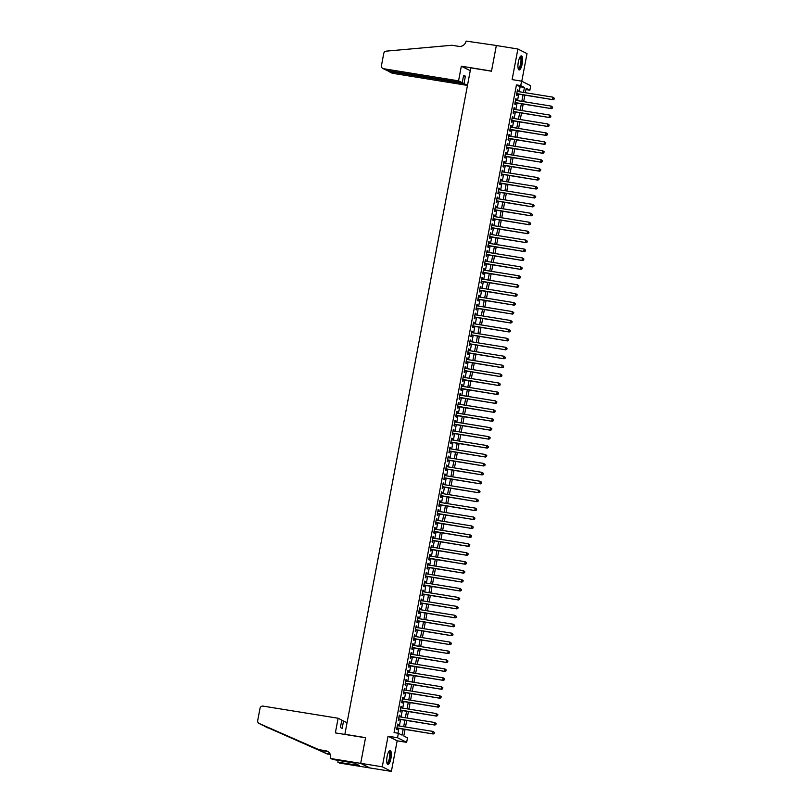 <?xml version="1.0" encoding="UTF-8"?>
<svg xmlns="http://www.w3.org/2000/svg" width="812" height="812" viewBox="0 0 812 812"><rect width="100%" height="100%" fill="white"/><g stroke="black" fill="none" stroke-linecap="round" stroke-linejoin="round"><path stroke-width="1.22" d="M390.937 758.459A7.115 2.06 99.2 0 0 390.156 750.461A7.115 2.06 99.2 0 0 387.101 756.52A7.115 2.06 99.2 0 0 387.882 764.518A7.115 2.06 99.2 0 0 390.937 758.459M522.187 63.884A7.115 2.06 99.2 0 0 521.395 55.886A7.115 2.06 99.2 0 0 518.34 61.945A7.115 2.06 99.2 0 0 519.122 69.944A7.115 2.06 99.2 0 0 522.187 63.884M405.046 729.42L403.797 736.007L407.492 737.864L406.65 742.341L397.535 737.743L398.377 733.277L402.072 735.134L403.209 729.125M330.514 758.489L360.701 763.361L365.532 737.773L335.356 732.891L338.117 718.244L263.088 706.115A2.74 2.609 -63.2 0 0 260.002 708.379L257.698 720.569A2.74 2.609 -63.2 0 0 259.17 723.492L318.852 749.649L325.754 750.765A6.384 6.09 116.8 0 1 330.606 757.992L332.301 759.382L354.6 763.128L359.361 765.523L337.843 762.184L339.629 763.087L391.384 771.4L397.169 740.808L406.65 742.341M521.791 81.23L527.008 53.602L517.894 49.004L512.118 79.606L521.598 81.139L530.713 85.737L529.871 90.203L526.176 88.335L525.354 92.71M525.943 89.564L529.871 90.203M369.825 767.919L360.711 763.321L382.269 766.802L391.384 771.4M360.711 763.321L365.562 737.641L344.867 734.292L470.787 67.863L491.483 71.202L496.335 45.523L517.894 49.004M397.981 725.766L398.245 724.405L397.626 724.101L396.611 729.46L397.23 729.765L397.525 728.202M399.677 716.834L399.93 715.473L399.311 715.159L398.296 720.528L398.915 720.833L399.21 719.27M401.361 707.902L401.615 706.541L401.006 706.227L399.991 711.586L400.6 711.901L400.905 710.338M403.046 698.97L403.31 697.609L402.691 697.295L401.676 702.654L402.295 702.969L402.59 701.406M404.741 690.027L404.995 688.677L404.376 688.363L403.361 693.722L403.98 694.037L404.274 692.474M406.426 681.095L406.68 679.745L406.061 679.431L405.056 684.79L405.665 685.105L405.959 683.542M408.111 672.163L408.365 670.803L407.756 670.499L406.741 675.858L407.36 676.163L407.654 674.599M409.796 663.231L410.06 661.871L409.441 661.567L408.426 666.926L409.045 667.231L409.339 665.667M411.491 654.299L411.745 652.939L411.126 652.625L410.121 657.994L410.73 658.299L411.024 656.735M413.176 645.367L413.43 644.007L412.821 643.693L411.806 649.052L412.425 649.367L412.719 647.803M414.861 636.435L415.125 635.075L414.506 634.761L413.491 640.12L414.11 640.435L414.404 638.871M416.556 627.503L416.81 626.143L416.191 625.829L415.176 631.188L415.795 631.503L416.089 629.939M418.241 618.561L418.495 617.211L417.886 616.897L416.871 622.256L417.48 622.571L417.784 621.007M419.926 609.629L420.19 608.269L419.571 607.965L418.556 613.324L419.175 613.628L419.469 612.065M421.621 600.697L421.875 599.337L421.255 599.033L420.24 604.392L420.86 604.696L421.154 603.133M423.306 591.765L423.559 590.405L422.94 590.101L421.935 595.46L422.544 595.764L422.839 594.201M424.991 582.833L425.244 581.473L424.635 581.159L423.62 586.518L424.24 586.832L424.534 585.269M426.676 573.901L426.939 572.541L426.32 572.227L425.305 577.586L425.924 577.9L426.219 576.337M428.371 564.969L428.624 563.609L428.005 563.295L427 568.654L427.609 568.968L427.904 567.405M430.055 556.027L430.309 554.677L429.7 554.363L428.685 559.722L429.304 560.036L429.599 558.473M431.74 547.095L432.004 545.735L431.385 545.431L430.37 550.79L430.989 551.104L431.284 549.541M433.435 538.163L433.689 536.803L433.07 536.499L432.055 541.858L432.674 542.162L432.969 540.599M435.12 529.231L435.374 527.871L434.765 527.567L433.75 532.926L434.359 533.23L434.664 531.667M436.805 520.299L437.069 518.939L436.45 518.624L435.435 523.994L436.054 524.298L436.348 522.735M438.5 511.367L438.754 510.007L438.135 509.692L437.12 515.052L437.739 515.366L438.033 513.803M440.185 502.435L440.439 501.075L439.82 500.76L438.815 506.12L439.424 506.434L439.718 504.871M441.87 493.493L442.124 492.143L441.515 491.828L440.5 497.188L441.119 497.502L441.413 495.939M443.555 484.561L443.819 483.211L443.2 482.896L442.185 488.256L442.804 488.57L443.098 487.007M445.25 475.629L445.504 474.269L444.885 473.964L443.88 479.324L444.489 479.628L444.783 478.065M446.935 466.697L447.189 465.337L446.58 465.032L445.565 470.392L446.184 470.696L446.478 469.133M448.62 457.765L448.884 456.405L448.265 456.1L447.25 461.46L447.869 461.764L448.163 460.201M450.315 448.833L450.569 447.473L449.949 447.158L448.945 452.517L449.554 452.832L449.848 451.269M452 439.901L452.254 438.541L451.645 438.226L450.63 443.585L451.249 443.9L451.543 442.337M453.685 430.969L453.949 429.609L453.329 429.294L452.314 434.653L452.934 434.968L453.228 433.405M455.38 422.027L455.633 420.677L455.014 420.362L453.999 425.721L454.618 426.036L454.913 424.473M457.065 413.095L457.318 411.735L456.709 411.43L455.694 416.789L456.303 417.104L456.608 415.531M458.75 404.163L459.013 402.803L458.394 402.498L457.379 407.857L457.998 408.162L458.293 406.599M460.445 395.231L460.698 393.871L460.079 393.566L459.064 398.925L459.683 399.23L459.978 397.667M462.129 386.299L462.383 384.939L461.764 384.624L460.759 389.983L461.368 390.298L461.663 388.735M463.814 377.367L464.068 376.007L463.459 375.692L462.444 381.051L463.063 381.366L463.358 379.803M465.499 368.435L465.763 367.075L465.144 366.76L464.129 372.119L464.748 372.434L465.043 370.871M467.194 359.493L467.448 358.143L466.829 357.828L465.824 363.187L466.433 363.502L466.727 361.939M468.879 350.561L469.133 349.201L468.524 348.896L467.509 354.255L468.128 354.57L468.422 353.007M470.564 341.629L470.828 340.269L470.209 339.964L469.194 345.323L469.813 345.628L470.107 344.065M472.259 332.697L472.513 331.337L471.894 331.032L470.879 336.391L471.498 336.696L471.792 335.133M473.944 323.765L474.198 322.405L473.589 322.09L472.574 327.459L473.183 327.764L473.487 326.201M475.629 314.833L475.893 313.473L475.274 313.158L474.259 318.517L474.878 318.832L475.172 317.269M477.324 305.901L477.578 304.541L476.959 304.226L475.944 309.585L476.563 309.9L476.857 308.337M479.009 296.969L479.263 295.609L478.644 295.294L477.639 300.653L478.248 300.968L478.542 299.405M480.694 288.027L480.948 286.677L480.339 286.362L479.324 291.721L479.943 292.036L480.237 290.473M482.379 279.095L482.643 277.734L482.023 277.43L481.008 282.789L481.628 283.094L481.922 281.531M484.074 270.163L484.328 268.802L483.708 268.498L482.704 273.857L483.313 274.162L483.607 272.599M485.759 261.231L486.012 259.87L485.403 259.566L484.388 264.925L485.008 265.23L485.302 263.667M487.444 252.299L487.707 250.938L487.088 250.624L486.073 255.983L486.692 256.298L486.987 254.735M489.139 243.367L489.392 242.006L488.773 241.692L487.768 247.051L488.377 247.366L488.672 245.803M490.824 234.435L491.077 233.074L490.468 232.76L489.453 238.119L490.062 238.434L490.367 236.871M492.508 225.492L492.772 224.142L492.153 223.828L491.138 229.187L491.757 229.502L492.052 227.939M494.203 216.56L494.457 215.2L493.838 214.896L492.823 220.255L493.442 220.57L493.737 218.996M495.888 207.628L496.142 206.268L495.523 205.964L494.518 211.323L495.127 211.627L495.432 210.064M497.573 198.696L497.827 197.336L497.218 197.032L496.203 202.391L496.822 202.695L497.117 201.132M499.268 189.764L499.522 188.404L498.903 188.09L497.888 193.459L498.507 193.763L498.801 192.2M500.953 180.832L501.207 179.472L500.588 179.158L499.583 184.517L500.192 184.831L500.486 183.268M502.638 171.9L502.892 170.54L502.283 170.226L501.268 175.585L501.887 175.899L502.181 174.336M504.323 162.958L504.587 161.608L503.968 161.294L502.953 166.653L503.572 166.967L503.866 165.404M506.018 154.026L506.272 152.666L505.653 152.362L504.648 157.721L505.257 158.035L505.551 156.472M507.703 145.094L507.957 143.734L507.348 143.43L506.333 148.789L506.952 149.093L507.246 147.53M509.388 136.162L509.652 134.802L509.033 134.498L508.018 139.857L508.637 140.161L508.931 138.598M511.083 127.23L511.337 125.87L510.718 125.555L509.703 130.925L510.322 131.229L510.616 129.666M512.768 118.298L513.022 116.938L512.413 116.623L511.398 121.983L512.007 122.297L512.311 120.734M514.453 109.366L514.717 108.006L514.097 107.691L513.082 113.051L513.702 113.365L513.996 111.802M516.148 100.434L516.402 99.074L515.782 98.759L514.767 104.119L515.387 104.433L515.681 102.87M519.203 91.715L520.137 86.772L516.442 84.905L394.064 732.576L398.377 733.277M397.992 733.216L398.895 728.425M399.362 725.989L400.59 719.493M401.047 717.057L402.275 710.561M402.732 708.125L403.96 701.629M404.427 699.193L405.655 692.697M406.112 690.251L407.34 683.755M407.797 681.319L409.025 674.823M409.492 672.387L410.71 665.891M411.176 663.455L412.405 656.959M412.861 654.523L414.09 648.027M414.546 645.591L415.774 639.095M416.241 636.659L417.469 630.163M417.926 627.717L419.154 621.231M419.611 618.785L420.839 612.289M421.306 609.853L422.534 603.357M422.991 600.921L424.219 594.425M424.676 591.989L425.904 585.493M426.371 583.057L427.599 576.561M428.056 574.125L429.284 567.629M429.741 565.182L430.969 558.697M431.436 556.25L432.654 549.754M433.121 547.318L434.349 540.822M434.806 538.386L436.034 531.89M436.491 529.454L437.719 522.958M438.186 520.522L439.414 514.026M439.871 511.59L441.099 505.094M441.555 502.658L442.784 496.162M443.25 493.716L444.479 487.22M444.935 484.784L446.164 478.288M446.62 475.852L447.848 469.356M448.315 466.92L449.533 460.424M450 457.988L451.228 451.492M451.685 449.056L452.913 442.56M453.37 440.124L454.598 433.628M455.065 431.182L456.293 424.696M456.75 422.25L457.978 415.754M458.435 413.318L459.663 406.822M460.13 404.386L461.358 397.89M461.815 395.454L463.043 388.958M463.5 386.522L464.728 380.026M465.195 377.59L466.423 371.094M466.88 368.648L468.108 362.162M468.565 359.716L469.793 353.22M470.26 350.784L471.478 344.288M471.945 341.852L473.173 335.356M473.629 332.92L474.858 326.424M475.314 323.988L476.542 317.492M477.009 315.056L478.238 308.56M478.694 306.124L479.922 299.628M480.379 297.182L481.607 290.686M482.074 288.25L483.302 281.754M483.759 279.318L484.987 272.822M485.444 270.386L486.672 263.89M487.139 261.454L488.357 254.958M488.824 252.522L490.052 246.026M490.509 243.59L491.737 237.094M492.194 234.648L493.422 228.162M493.889 225.716L495.117 219.22M495.574 216.784L496.802 210.288M497.259 207.852L498.487 201.356M498.954 198.92L500.182 192.424M500.639 189.988L501.867 183.492M502.323 181.056L503.552 174.56M504.019 172.114L505.237 165.628M505.703 163.182L506.932 156.686M507.388 154.25L508.616 147.754M509.073 145.318L510.301 138.822M510.768 136.386L511.996 129.89M512.453 127.454L513.681 120.958M514.138 118.522L515.366 112.026M515.833 109.59L517.061 103.094M517.518 100.647L518.746 94.151M517.833 91.492L518.086 90.142L517.467 89.827L516.462 95.187L517.071 95.501L517.366 93.938M397.169 740.808L388.045 736.21L382.269 766.802M388.045 736.21L397.535 737.743M516.442 84.905L520.756 85.605L521.598 81.139M524.887 95.146L523.659 101.642M523.202 104.078L521.974 110.574M521.517 113.02L520.289 119.516M519.822 121.952L518.604 128.448M518.137 130.884L516.909 137.38M516.452 139.816L515.224 146.312M514.767 148.748L513.539 155.244M513.072 157.68L511.844 164.176M511.387 166.612L510.159 173.108M509.703 175.554L508.474 182.04M508.007 184.486L506.779 190.982M506.323 193.418L505.094 199.914M504.638 202.35L503.41 208.846M502.943 211.282L501.714 217.778M501.258 220.214L500.03 226.71M499.573 229.146L498.345 235.642M497.878 238.078L496.66 244.574M496.193 247.021L494.965 253.517M494.508 255.953L493.28 262.449M492.823 264.885L491.595 271.381M491.128 273.817L489.9 280.313M489.443 282.749L488.215 289.245M487.758 291.681L486.53 298.177M486.063 300.613L484.835 307.109M484.378 309.555L483.15 316.051M482.693 318.487L481.465 324.983M480.998 327.419L479.78 333.915M479.313 336.351L478.085 342.847M477.629 345.283L476.4 351.779M475.944 354.215L474.715 360.711M474.249 363.147L473.02 369.643M472.564 372.089L471.336 378.575M470.879 381.021L469.651 387.517M469.184 389.953L467.956 396.449M467.499 398.885L466.271 405.381M465.814 407.817L464.586 414.313M464.119 416.749L462.901 423.245M462.434 425.681L461.206 432.177M460.749 434.613L459.521 441.109M459.064 443.555L457.836 450.051M457.369 452.487L456.141 458.983M455.684 461.419L454.456 467.915M453.999 470.351L452.771 476.847M452.304 479.283L451.076 485.779M450.619 488.215L449.391 494.711M448.934 497.147L447.706 503.643M447.239 506.089L446.011 512.575M445.555 515.021L444.326 521.517M443.87 523.953L442.642 530.449M442.175 532.885L440.957 539.381M440.49 541.817L439.262 548.313M438.805 550.749L437.577 557.245M437.12 559.681L435.892 566.177M435.425 568.623L434.197 575.109M433.74 577.555L432.512 584.051M432.055 586.487L430.827 592.983M430.36 595.419L429.132 601.915M428.675 604.351L427.447 610.847M426.99 613.283L425.762 619.779M425.295 622.215L424.077 628.711M423.61 631.147L422.382 637.643M421.925 640.089L420.697 646.585M420.24 649.021L419.012 655.517M418.545 657.953L417.317 664.449M416.86 666.885L415.632 673.381M415.176 675.817L413.947 682.313M413.481 684.749L412.252 691.245M411.796 693.681L410.567 700.177M410.111 702.624L408.883 709.109M408.416 711.556L407.188 718.052M406.731 720.488L405.503 726.984M523.517 92.416L524.451 87.463L520.756 85.605M403.676 726.689L404.894 720.193M405.361 717.747L406.589 711.261M407.045 708.815L408.274 702.319M408.73 699.883L409.958 693.387M410.425 690.951L411.654 684.455M412.11 682.019L413.338 675.523M413.795 673.087L415.023 666.591M415.49 664.155L416.718 657.659M417.175 655.213L418.403 648.727M418.86 646.281L420.088 639.785M420.555 637.349L421.783 630.853M422.24 628.417L423.468 621.921M423.925 619.485L425.153 612.989M425.62 610.553L426.838 604.057M427.305 601.621L428.533 595.125M428.99 592.689L430.218 586.193M430.675 583.747L431.903 577.251M432.37 574.815L433.598 568.319M434.055 565.883L435.283 559.387M435.739 556.951L436.968 550.455M437.435 548.019L438.663 541.523M439.119 539.087L440.348 532.591M440.804 530.155L442.032 523.659M442.499 521.213L443.717 514.727M444.184 512.281L445.412 505.785M445.869 503.349L447.097 496.853M447.554 494.417L448.782 487.921M449.249 485.485L450.477 478.989M450.934 476.553L452.162 470.057M452.619 467.621L453.847 461.125M454.314 458.678L455.542 452.193M455.999 449.746L457.227 443.25M457.684 440.814L458.912 434.318M459.379 431.882L460.607 425.386M461.064 422.95L462.292 416.454M462.749 414.018L463.977 407.522M464.434 405.087L465.662 398.59M466.129 396.154L467.357 389.658M467.813 387.212L469.042 380.716M469.498 378.28L470.727 371.784M471.193 369.348L472.422 362.852M472.878 360.416L474.106 353.92M474.563 351.484L475.791 344.988M476.258 342.552L477.486 336.056M477.943 333.62L479.171 327.124M479.628 324.678L480.856 318.192M481.323 315.746L482.541 309.25M483.008 306.814L484.236 300.318M484.693 297.882L485.921 291.386M486.378 288.95L487.606 282.454M488.073 280.018L489.301 273.522M489.758 271.086L490.986 264.59M491.443 262.154L492.671 255.658M493.138 253.212L494.366 246.716M494.823 244.28L496.051 237.784M496.508 235.348L497.736 228.852M498.203 226.416L499.421 219.92M499.887 217.484L501.116 210.988M501.572 208.552L502.801 202.056M503.257 199.62L504.485 193.124M504.952 190.678L506.18 184.182M506.637 181.746L507.865 175.25M508.322 172.814L509.55 166.318M510.017 163.882L511.245 157.386M511.702 154.95L512.93 148.454M513.387 146.018L514.615 139.522M515.082 137.086L516.31 130.59M516.767 128.144L517.995 121.658M518.452 119.212L519.68 112.716M520.147 110.28L521.365 103.784M521.832 101.348L523.06 94.852M520.137 86.772L524.451 87.463M517.437 90.03L518.086 90.142M515.742 98.962L516.402 99.074M514.057 107.894L514.717 108.006M512.372 116.837L513.022 116.938M510.677 125.769L511.337 125.87M508.992 134.701L509.652 134.802M507.307 143.633L507.957 143.734M505.622 152.565L506.272 152.666M503.927 161.497L504.587 161.608M502.242 170.429L502.892 170.54M500.557 179.361L501.207 179.472M498.862 188.303L499.522 188.404M497.177 197.235L497.827 197.336M495.493 206.167L496.142 206.268M493.797 215.099L494.457 215.2M492.113 224.031L492.772 224.142M490.428 232.963L491.077 233.074M488.733 241.895L489.392 242.006M487.048 250.837L487.707 250.938M485.363 259.769L486.012 259.87M483.678 268.701L484.328 268.802M481.983 277.633L482.643 277.734M480.298 286.565L480.948 286.677M478.613 295.497L479.263 295.609M476.918 304.429L477.578 304.541M475.233 313.371L475.893 313.473M473.548 322.303L474.198 322.405M471.853 331.235L472.513 331.337M470.168 340.167L470.828 340.269M468.483 349.099L469.133 349.201M466.798 358.031L467.448 358.143M465.103 366.963L465.763 367.075M463.419 375.895L464.068 376.007M461.734 384.837L462.383 384.939M460.039 393.769L460.698 393.871M458.354 402.701L459.013 402.803M456.669 411.633L457.318 411.735M454.974 420.565L455.633 420.677M453.289 429.497L453.949 429.609M451.604 438.429L452.254 438.541M449.909 447.371L450.569 447.473M448.224 456.303L448.884 456.405M446.539 465.235L447.189 465.337M444.854 474.167L445.504 474.269M443.159 483.099L443.819 483.211M441.474 492.031L442.124 492.143M439.789 500.963L440.439 501.075M438.094 509.895L438.754 510.007M436.409 518.838L437.069 518.939M434.724 527.77L435.374 527.871M433.029 536.702L433.689 536.803M431.345 545.634L432.004 545.735M429.66 554.566L430.309 554.677M427.975 563.498L428.624 563.609M426.28 572.43L426.939 572.541M424.595 581.372L425.244 581.473M422.91 590.304L423.559 590.405M421.215 599.236L421.875 599.337M419.53 608.168L420.19 608.269M417.845 617.1L418.495 617.211M416.15 626.032L416.81 626.143M414.465 634.964L415.125 635.075M412.78 643.906L413.43 644.007M411.095 652.838L411.745 652.939M409.4 661.77L410.06 661.871M407.715 670.702L408.365 670.803M406.03 679.634L406.68 679.745M404.335 688.566L404.995 688.677M402.65 697.498L403.31 697.609M400.966 706.43L401.615 706.541M399.271 715.372L399.93 715.473M397.586 724.304L398.245 724.405M516.716 93.827L553.073 99.703L516.757 93.624M553.885 98.993L552.454 99.389L552.881 97.156L554.302 98.232L553.885 98.993L554.302 98.232M517.173 91.391L552.881 97.156L554.058 98.1M553.073 99.703L554.139 99.125M520.116 56.83A6.161 1.786 -80.8 0 1 521.578 60.514A6.161 1.786 -80.8 0 1 520.309 66.878A6.161 1.786 -80.8 0 1 518.208 68.655M518.127 68.34A5.704 1.654 99.2 0 0 518.229 68.37A5.704 1.654 99.2 0 0 520.999 60.616A5.704 1.654 99.2 0 0 520.045 57.104A5.704 1.654 99.2 0 0 519.944 57.104M518.766 69.761A7.075 2.05 99.2 0 0 521.883 60.179A7.075 2.05 99.2 0 0 520.989 55.957M388.877 751.394A6.161 1.786 -80.8 0 1 390.339 755.089A6.161 1.786 -80.8 0 1 389.07 761.453A6.161 1.786 -80.8 0 1 386.969 763.229M386.888 762.915A5.704 1.654 99.2 0 0 386.989 762.935A5.704 1.654 99.2 0 0 389.76 755.19A5.704 1.654 99.2 0 0 388.806 751.679A5.704 1.654 99.2 0 0 388.704 751.668M387.517 764.325A7.075 2.05 99.2 0 0 390.633 754.754A7.075 2.05 99.2 0 0 389.75 750.521M458.557 80.845L383.528 68.715L387.212 70.573L462.241 82.702L458.557 80.845L461.328 66.198L491.514 71.07L496.345 45.482L466.068 41.087A6.384 6.09 -63.2 0 1 458.851 46.365L451.949 45.259L386.218 51.146A2.74 2.609 -63.2 0 0 383.751 53.43L381.447 65.62A2.74 2.609 -63.2 0 0 383.528 68.715M470.249 70.695L461.328 66.198M467.479 85.341L463.987 83.585L465.388 76.166L463.642 75.283L462.241 82.702M463.987 83.585L388.968 71.456L392.643 73.313A2.74 2.609 116.8 0 1 391.922 73.08L388.268 71.243L389.07 70.877M467.468 85.412L392.643 73.313M465.388 76.166L463.53 75.871M387.588 70.634L388.268 71.243M382.807 68.482L387.212 70.573M338.117 718.244L341.801 720.102L340.401 727.511L342.156 728.394L343.557 720.985L341.69 720.68M343.557 720.985L347.049 722.741M263.748 725.715L326.627 753.566L330.149 754.135M326.627 753.566L330.352 754.632M318.852 749.649L259.048 723.431M328.099 751.699A6.384 6.09 116.8 0 0 327.104 751.445L320.202 750.329M264.682 726.273L327.967 754.246M360.701 763.361L369.815 767.959M338.198 760.337L337.843 762.184M356.925 764.295L356.772 765.107M515.031 102.759L551.389 108.635L515.062 102.556M552.201 107.935L550.769 108.331L551.196 106.098L552.617 107.164L552.201 107.935L552.617 107.164M515.488 100.323L551.196 106.098L552.373 107.042M551.389 108.635L552.444 108.057M513.336 111.691L549.694 117.567L513.377 111.488M550.516 116.867L549.085 117.263L549.501 115.03L550.932 116.096L550.516 116.867L550.932 116.096M513.803 109.255L549.501 115.03L550.678 115.974M549.694 117.567L550.759 116.989M511.651 120.633L548.009 126.499L511.692 120.42M548.821 125.799L547.389 126.195L547.816 123.962L549.237 125.028L548.821 125.799L549.237 125.028M512.108 118.187L547.816 123.962L548.993 124.906M548.009 126.499L549.074 125.921M509.966 129.565L546.324 135.442L510.007 129.362M547.136 134.731L545.705 135.127L546.131 132.894L547.552 133.96L547.136 134.731L547.552 133.96M510.423 127.119L546.131 132.894L547.308 133.838M546.324 135.442L547.379 134.853M508.271 138.497L544.629 144.374L508.312 138.294M545.451 143.663L544.02 144.059L544.436 141.826L545.867 142.892L545.451 143.663L545.867 142.892M508.738 136.061L544.436 141.826L545.613 142.77M544.629 144.374L545.694 143.785M506.587 147.429L542.944 153.306L506.627 147.226M543.766 152.595L542.325 152.991L542.751 150.758L544.172 151.824L543.766 152.595L544.172 151.824M507.053 144.993L542.751 150.758L543.928 151.702M542.944 153.306L544.01 152.717M504.902 156.361L541.259 162.238L504.942 156.158M542.071 161.527L540.64 161.923L541.066 159.69L542.487 160.766L542.071 161.527L542.487 160.766M505.358 153.925L541.066 159.69L542.243 160.634M541.259 162.238L542.325 161.659M503.217 165.293L539.574 171.17L503.247 165.09M540.386 170.469L538.955 170.865L539.371 168.622L540.802 169.698L540.386 170.469L540.802 169.698M503.673 162.857L539.371 168.622L540.559 169.576M539.574 171.17L540.63 170.591M501.522 174.225L537.879 180.102L501.562 174.022M538.701 179.401L537.27 179.797L537.686 177.564L539.117 178.63L538.701 179.401L539.117 178.63M501.989 171.789L537.686 177.564L538.863 178.508M537.879 180.102L538.945 179.523M499.837 183.167L536.194 189.034L499.877 182.954M537.006 188.333L535.575 188.729L536.001 186.496L537.422 187.562L537.006 188.333L537.422 187.562M500.293 180.721L536.001 186.496L537.179 187.44M536.194 189.034L537.26 188.455M498.152 192.099L534.509 197.976L498.182 191.886M535.321 197.265L533.89 197.661L534.306 195.428L535.737 196.494L535.321 197.265L535.737 196.494M498.609 189.653L534.306 195.428L535.494 196.372M534.509 197.976L535.565 197.387M496.457 201.031L532.814 206.908L496.497 200.828M533.636 206.197L532.205 206.593L532.621 204.36L534.052 205.426L533.636 206.197L534.052 205.426M496.924 198.595L532.621 204.36L533.799 205.304M532.814 206.908L533.88 206.319M494.772 209.963L531.129 215.84L494.812 209.76M531.941 215.129L530.51 215.525L530.936 213.292L532.357 214.358L531.941 215.129L532.357 214.358M495.229 207.527L530.936 213.292L532.114 214.236M531.129 215.84L532.195 215.251M493.087 218.895L529.444 224.772L493.128 218.692M530.256 224.061L528.825 224.457L529.251 222.224L530.672 223.3L530.256 224.061L530.672 223.3M493.544 216.459L529.251 222.224L530.429 223.168M529.444 224.772L530.5 224.193M491.392 227.827L527.749 233.704L491.433 227.624M528.571 232.993L527.14 233.389L527.556 231.156L528.988 232.232L528.571 232.993L528.988 232.232M491.859 225.391L527.556 231.156L528.734 232.1M527.749 233.704L528.815 233.125M489.707 236.759L526.064 242.636L489.748 236.556M526.886 241.935L525.445 242.331L525.871 240.098L527.292 241.164L526.886 241.935L527.292 241.164M490.164 234.323L525.871 240.098L527.049 241.042M526.064 242.636L527.13 242.057M488.022 245.691L524.379 251.568L488.063 245.488M525.191 250.867L523.76 251.263L524.187 249.03L525.608 250.096L525.191 250.867L525.608 250.096M488.479 243.255L524.187 249.03L525.364 249.974M524.379 251.568L525.435 250.989M486.327 254.633L522.684 260.5L486.368 254.42M523.507 259.799L522.075 260.195L522.492 257.962L523.923 259.028L523.507 259.799L523.923 259.028M486.794 252.187L522.492 257.962L523.679 258.906M522.684 260.5L523.75 259.921M484.642 263.565L520.999 269.442L484.683 263.362M521.822 268.731L520.38 269.127L520.807 266.894L522.238 267.96L521.822 268.731L522.238 267.96M485.109 261.129L520.807 266.894L521.984 267.838M520.999 269.442L522.065 268.853M482.957 272.497L519.315 278.374L482.998 272.294M520.127 277.663L518.695 278.059L519.122 275.826L520.543 276.892L520.127 277.663L520.543 276.892M483.414 270.061L519.122 275.826L520.299 276.77M519.315 278.374L520.38 277.785M481.272 281.429L517.63 287.306L481.303 281.226M518.442 286.595L517.011 286.991L517.427 284.758L518.858 285.834L518.442 286.595L518.858 285.834M481.729 278.993L517.427 284.758L518.614 285.702M517.63 287.306L518.685 286.727M479.577 290.361L515.935 296.238L479.618 290.158M516.757 295.527L515.326 295.923L515.742 293.69L517.173 294.766L516.757 295.527L517.173 294.766M480.044 287.925L515.742 293.69L516.919 294.634M515.935 296.238L517 295.659M477.892 299.293L514.25 305.17L477.933 299.09M515.062 304.47L513.631 304.865L514.057 302.632L515.478 303.698L515.062 304.47L515.478 303.698M478.349 296.857L514.057 302.632L515.234 303.576M514.25 305.17L515.315 304.591M476.208 308.225L512.565 314.102L476.238 308.022M513.377 313.402L511.946 313.797L512.372 311.564L513.793 312.63L513.377 313.402L513.793 312.63M476.664 305.789L512.372 311.564L513.549 312.508M512.565 314.102L513.62 313.523M474.512 317.167L510.87 323.034L474.553 316.954M511.692 322.334L510.261 322.729L510.677 320.496L512.108 321.562L511.692 322.334L512.108 321.562M474.979 314.721L510.677 320.496L511.854 321.44M510.87 323.034L511.936 322.455M472.828 326.099L509.185 331.976L472.868 325.896M509.997 331.266L508.566 331.661L508.992 329.428L510.413 330.494L509.997 331.266L510.413 330.494M473.284 323.653L508.992 329.428L510.169 330.372M509.185 331.976L510.251 331.387M471.143 335.031L507.5 340.908L471.183 334.828M508.312 340.198L506.881 340.593L507.307 338.36L508.728 339.426L508.312 340.198L508.728 339.426M471.599 332.595L507.307 338.36L508.485 339.304M507.5 340.908L508.556 340.319M469.448 343.963L505.805 349.84L469.488 343.76M506.627 349.13L505.196 349.525L505.612 347.292L507.043 348.358L506.627 349.13L507.043 348.358M469.915 341.527L505.612 347.292L506.8 348.236M505.805 349.84L506.871 349.251M467.763 352.895L504.12 358.772L467.803 352.692M504.942 358.062L503.501 358.457L503.927 356.224L505.348 357.3L504.942 358.062L505.348 357.3M468.23 350.459L503.927 356.224L505.105 357.168M504.12 358.772L505.186 358.193M466.078 361.827L502.435 367.704L466.118 361.624M503.247 367.004L501.816 367.389L502.242 365.156L503.663 366.232L503.247 367.004L503.663 366.232M466.535 359.391L502.242 365.156L503.42 366.11M502.435 367.704L503.501 367.125M464.393 370.759L500.75 376.636L464.423 370.556M501.562 375.936L500.131 376.332L500.547 374.099L501.978 375.164L501.562 375.936L501.978 375.164M464.85 368.323L500.547 374.099L501.735 375.042M500.75 376.636L501.806 376.057M462.698 379.701L499.055 385.568L462.738 379.488M499.877 384.868L498.446 385.264L498.862 383.031L500.293 384.096L499.877 384.868L500.293 384.096M463.165 377.255L498.862 383.031L500.04 383.974M499.055 385.568L500.121 384.989M461.013 388.633L497.37 394.51L461.054 388.42M498.182 393.8L496.751 394.196L497.177 391.963L498.598 393.028L498.182 393.8L498.598 393.028M461.47 386.187L497.177 391.963L498.355 392.906M497.37 394.51L498.436 393.921M459.328 397.565L495.685 403.442L459.359 397.362M496.497 402.732L495.066 403.128L495.493 400.895L496.914 401.96L496.497 402.732L496.914 401.96M459.785 395.129L495.493 400.895L496.67 401.838M495.685 403.442L496.741 402.853M457.633 406.497L493.99 412.374L457.674 406.294M494.812 411.664L493.381 412.06L493.797 409.827L495.229 410.892L494.812 411.664L495.229 410.892M458.1 404.061L493.797 409.827L494.975 410.77M493.99 412.374L495.056 411.785M455.948 415.429L492.305 421.306L455.989 415.226M493.117 420.596L491.686 420.992L492.113 418.759L493.534 419.834L493.117 420.596L493.534 419.834M456.405 412.993L492.113 418.759L493.29 419.702M492.305 421.306L493.371 420.728M454.263 424.361L490.621 430.238L454.304 424.158M491.433 429.528L490.001 429.924L490.428 427.691L491.849 428.766L491.433 429.528L491.849 428.766M454.72 421.925L490.428 427.691L491.605 428.634M490.621 430.238L491.676 429.66M452.568 433.293L488.925 439.17L452.609 433.09M489.748 438.47L488.316 438.866L488.733 436.633L490.164 437.698L489.748 438.47L490.164 437.698M453.035 430.857L488.733 436.633L489.91 437.577M488.925 439.17L489.991 438.592M450.883 442.225L487.241 448.102L450.924 442.022M488.063 447.402L486.621 447.798L487.048 445.565L488.469 446.63L488.063 447.402L488.469 446.63M451.35 439.789L487.048 445.565L488.225 446.509M487.241 448.102L488.306 447.524M449.198 451.167L485.556 457.034L449.239 450.954M486.368 456.334L484.937 456.73L485.363 454.497L486.784 455.562L486.368 456.334L486.784 455.562M449.655 448.721L485.363 454.497L486.54 455.441M485.556 457.034L486.621 456.456M447.513 460.099L483.861 465.976L447.544 459.897M484.683 465.266L483.252 465.662L483.668 463.429L485.099 464.494L484.683 465.266L485.099 464.494M447.97 457.663L483.668 463.429L484.855 464.373M483.861 465.976L484.926 465.388M445.818 469.031L482.176 474.908L445.859 468.828M482.998 474.198L481.567 474.594L481.983 472.361L483.414 473.426L482.998 474.198L483.414 473.426M446.285 466.595L481.983 472.361L483.16 473.305M482.176 474.908L483.241 474.32M444.134 477.963L480.491 483.84L444.174 477.76M481.303 483.13L479.872 483.526L480.298 481.293L481.719 482.369L481.303 483.13L481.719 482.369M444.59 475.527L480.298 481.293L481.475 482.237M480.491 483.84L481.557 483.262M442.449 486.895L478.806 492.772L442.479 486.692M479.618 492.062L478.187 492.458L478.603 490.225L480.034 491.301L479.618 492.062L480.034 491.301M442.905 484.459L478.603 490.225L479.79 491.169M478.806 492.772L479.862 492.194M440.754 495.827L477.111 501.704L440.794 495.624M477.933 501.004L476.502 501.4L476.918 499.167L478.349 500.233L477.933 501.004L478.349 500.233M441.22 493.391L476.918 499.167L478.095 500.111M477.111 501.704L478.177 501.126M439.069 504.759L475.426 510.636L439.109 504.556M476.238 509.936L474.807 510.332L475.233 508.099L476.654 509.165L476.238 509.936L476.654 509.165M439.525 502.323L475.233 508.099L476.411 509.043M475.426 510.636L476.492 510.058M437.384 513.702L473.741 519.568L437.424 513.488M474.553 518.868L473.122 519.264L473.548 517.031L474.969 518.097L474.553 518.868L474.969 518.097M437.841 511.255L473.548 517.031L474.726 517.975M473.741 519.568L474.797 518.99M435.689 522.634L472.046 528.51L435.729 522.431M472.868 527.8L471.437 528.196L471.853 525.963L473.284 527.029L472.868 527.8L473.284 527.029M436.156 520.188L471.853 525.963L473.031 526.907M472.046 528.51L473.112 527.922M434.004 531.566L470.361 537.442L434.044 531.363M471.183 536.732L469.742 537.128L470.168 534.895L471.589 535.961L471.183 536.732L471.589 535.961M434.461 529.13L470.168 534.895L471.346 535.839M470.361 537.442L471.427 536.854M432.319 540.498L468.676 546.374L432.36 540.295M469.488 545.664L468.057 546.06L468.483 543.827L469.904 544.893L469.488 545.664L469.904 544.893M432.776 538.062L468.483 543.827L469.661 544.771M468.676 546.374L469.732 545.786M430.624 549.43L466.981 555.306L430.664 549.227M467.803 554.596L466.372 554.992L466.788 552.759L468.219 553.835L467.803 554.596L468.219 553.835M431.091 546.994L466.788 552.759L467.976 553.703M466.981 555.306L468.047 554.728M428.939 558.362L465.296 564.238L428.98 558.159M466.118 563.538L464.677 563.924L465.103 561.691L466.535 562.767L466.118 563.538L466.535 562.767M429.406 555.926L465.103 561.691L466.281 562.635M465.296 564.238L466.362 563.66M427.254 567.294L463.611 573.17L427.295 567.091M464.423 572.47L462.992 572.866L463.419 570.633L464.84 571.699L464.423 572.47L464.84 571.699M427.711 564.858L463.419 570.633L464.596 571.577M463.611 573.17L464.677 572.592M425.569 576.236L461.926 582.102L425.6 576.023M462.738 581.402L461.307 581.798L461.723 579.565L463.155 580.631L462.738 581.402L463.155 580.631M426.026 573.79L461.723 579.565L462.911 580.509M461.926 582.102L462.982 581.524M423.874 585.168L460.231 591.034L423.915 584.955M461.054 590.334L459.622 590.73L460.039 588.497L461.47 589.563L461.054 590.334L461.47 589.563M424.341 582.722L460.039 588.497L461.216 589.441M460.231 591.034L461.297 590.456M422.189 594.1L458.547 599.977L422.23 593.897M459.359 599.266L457.927 599.662L458.354 597.429L459.775 598.495L459.359 599.266L459.775 598.495M422.646 591.664L458.354 597.429L459.531 598.373M458.547 599.977L459.612 599.388M420.504 603.032L456.862 608.909L420.535 602.829M457.674 608.198L456.242 608.594L456.669 606.361L458.09 607.427L457.674 608.198L458.09 607.427M420.961 600.596L456.669 606.361L457.846 607.305M456.862 608.909L457.917 608.32M418.809 611.964L455.167 617.841L418.85 611.761M455.989 617.13L454.558 617.526L454.974 615.293L456.405 616.369L455.989 617.13L456.405 616.369M419.276 609.528L454.974 615.293L456.151 616.237M455.167 617.841L456.232 617.262M417.124 620.896L453.482 626.773L417.165 620.693M454.294 626.062L452.863 626.458L453.289 624.225L454.71 625.301L454.294 626.062L454.71 625.301M417.581 618.46L453.289 624.225L454.466 625.169M453.482 626.773L454.547 626.194M415.439 629.828L451.797 635.705L415.48 629.625M452.609 635.004L451.178 635.4L451.604 633.167L453.025 634.233L452.609 635.004L453.025 634.233M415.896 627.392L451.604 633.167L452.781 634.111M451.797 635.705L452.852 635.126M413.744 638.76L450.102 644.637L413.785 638.557M450.924 643.936L449.493 644.332L449.909 642.099L451.34 643.165L450.924 643.936L451.34 643.165M414.211 636.324L449.909 642.099L451.096 643.043M450.102 644.637L451.167 644.058M412.06 647.702L448.417 653.569L412.1 647.489M449.239 652.868L447.798 653.264L448.224 651.031L449.645 652.097L449.239 652.868L449.645 652.097M412.526 645.256L448.224 651.031L449.401 651.975M448.417 653.569L449.483 652.99M410.375 656.634L446.732 662.511L410.415 656.431M447.544 661.8L446.113 662.196L446.539 659.963L447.96 661.029L447.544 661.8L447.96 661.029M410.831 654.198L446.539 659.963L447.716 660.907M446.732 662.511L447.798 661.922M408.69 665.566L445.047 671.443L408.72 665.363M445.859 670.732L444.428 671.128L444.844 668.895L446.275 669.961L445.859 670.732L446.275 669.961M409.147 663.13L444.844 668.895L446.032 669.839M445.047 671.443L446.103 670.854M406.995 674.498L443.352 680.375L407.035 674.295M444.174 679.664L442.743 680.06L443.159 677.827L444.59 678.903L444.174 679.664L444.59 678.903M407.462 672.062L443.159 677.827L444.337 678.771M443.352 680.375L444.418 679.796M405.31 683.43L441.667 689.307L405.35 683.227M442.479 688.596L441.048 688.992L441.474 686.759L442.895 687.835L442.479 688.596L442.895 687.835M405.767 680.994L441.474 686.759L442.652 687.703M441.667 689.307L442.733 688.728M403.625 692.362L439.982 698.239L403.655 692.159M440.794 697.538L439.363 697.934L439.779 695.691L441.21 696.767L440.794 697.538L441.21 696.767M404.082 689.926L439.779 695.691L440.967 696.645M439.982 698.239L441.038 697.66M401.93 701.294L438.287 707.171L401.97 701.091M439.109 706.47L437.678 706.866L438.094 704.633L439.525 705.699L439.109 706.47L439.525 705.699M402.397 698.858L438.094 704.633L439.272 705.577M438.287 707.171L439.353 706.592M400.245 710.236L436.602 716.103L400.286 710.023M437.414 715.402L435.983 715.798L436.409 713.565L437.83 714.631L437.414 715.402L437.83 714.631M400.702 707.79L436.409 713.565L437.587 714.509M436.602 716.103L437.668 715.524M398.56 719.168L434.917 725.045L398.601 718.965M435.729 724.334L434.298 724.73L434.724 722.497L436.145 723.563L435.729 724.334L436.145 723.563M399.017 716.722L434.724 722.497L435.902 723.441M434.917 725.045L435.973 724.456M396.865 728.1L433.222 733.977L396.906 727.897M434.044 733.266L432.613 733.662L433.029 731.429L434.461 732.495L434.044 733.266L434.461 732.495M397.332 725.664L433.029 731.429L434.207 732.373M433.222 733.977L434.288 733.388M327.104 751.445L325.754 750.765M259.17 723.492L262.773 725.309M308.327 745.548L309.849 745.792M264.529 726.202L268.163 728.029"/></g></svg>
